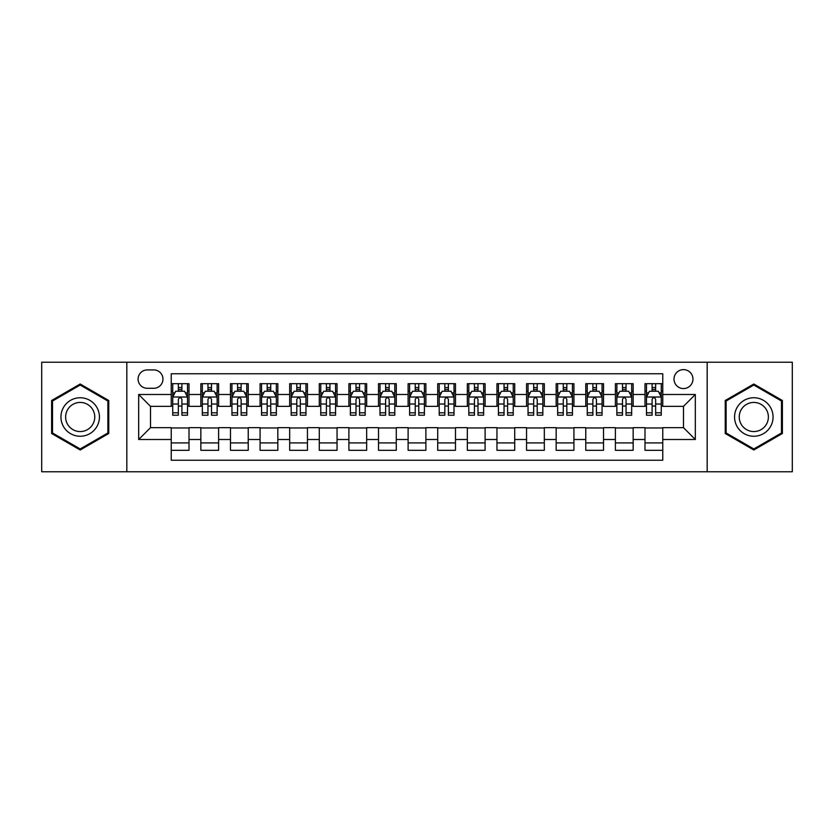 <?xml version="1.0" encoding="UTF-8"?>
<svg xmlns="http://www.w3.org/2000/svg" width="834" height="834" viewBox="0 0 834 834"><rect width="100%" height="100%" fill="white"/><g stroke="black" fill="none" stroke-linecap="round" stroke-linejoin="round"><path stroke-width="1.25" d="M683.484 369.629A9.476 9.476 0 0 0 674.008 379.095A9.476 9.476 0 0 0 683.484 388.571A9.476 9.476 0 0 0 692.96 379.095A9.476 9.476 0 0 0 683.484 369.629M707.169 471.773L792.3 471.773L792.3 362.227L707.169 362.227L707.169 471.773L126.831 471.773L126.831 362.227L41.7 362.227L41.7 471.773L126.831 471.773M662.759 383.692L644.995 383.692L644.995 394.492L633.152 394.492L633.152 406.346L644.995 406.346L644.995 394.492M633.152 394.492L633.152 383.692L615.388 383.692L615.388 394.492L603.535 394.492L603.535 406.346L615.388 406.346L615.388 394.492M603.535 394.492L603.535 383.692L585.77 383.692L585.77 394.492L573.928 394.492L573.928 406.346L585.77 406.346L585.77 394.492M573.928 394.492L573.928 383.692L556.163 383.692L556.163 394.492L544.321 394.492L544.321 406.346L556.163 406.346L556.163 394.492M544.321 394.492L544.321 383.692L526.556 383.692L526.556 394.492L514.714 394.492L514.714 406.346L526.556 406.346L526.556 394.492M514.714 394.492L514.714 383.692L496.949 383.692L496.949 394.492L485.107 394.492L485.107 406.346L496.949 406.346L496.949 394.492M485.107 394.492L485.107 383.692L467.332 383.692L467.332 394.492L455.489 394.492L455.489 406.346L467.332 406.346L467.332 394.492M455.489 394.492L455.489 383.692L437.725 383.692L437.725 394.492L425.882 394.492L425.882 406.346L437.725 406.346L437.725 394.492M425.882 394.492L425.882 383.692L408.118 383.692L408.118 394.492L396.275 394.492L396.275 406.346L408.118 406.346L408.118 394.492M396.275 394.492L396.275 383.692L378.511 383.692L378.511 394.492L366.668 394.492L366.668 406.346L378.511 406.346L378.511 394.492M366.668 394.492L366.668 383.692L348.893 383.692L348.893 394.492L337.051 394.492L337.051 406.346L348.893 406.346L348.893 394.492M337.051 394.492L337.051 383.692L319.286 383.692L319.286 394.492L307.444 394.492L307.444 406.346L319.286 406.346L319.286 394.492M307.444 394.492L307.444 383.692L289.679 383.692L289.679 394.492L277.837 394.492L277.837 406.346L289.679 406.346L289.679 394.492M277.837 394.492L277.837 383.692L260.072 383.692L260.072 394.492L248.23 394.492L248.23 406.346L260.072 406.346L260.072 394.492M248.23 394.492L248.23 383.692L230.465 383.692L230.465 394.492L218.612 394.492L218.612 406.346L230.465 406.346L230.465 394.492M218.612 394.492L218.612 383.692L200.848 383.692L200.848 406.346L189.005 406.346L189.005 383.692L171.241 383.692M171.241 450.308L189.005 450.308L189.005 427.654L200.848 427.654L200.848 450.308L218.612 450.308L218.612 427.654L230.465 427.654L230.465 439.508L218.612 439.508M230.465 439.508L230.465 450.308L248.23 450.308L248.23 427.654L260.072 427.654L260.072 439.508L248.23 439.508M260.072 439.508L260.072 450.308L277.837 450.308L277.837 427.654L289.679 427.654L289.679 439.508L277.837 439.508M289.679 439.508L289.679 450.308L307.444 450.308L307.444 427.654L319.286 427.654L319.286 439.508L307.444 439.508M319.286 439.508L319.286 450.308L337.051 450.308L337.051 427.654L348.893 427.654L348.893 439.508L337.051 439.508M348.893 439.508L348.893 450.308L366.668 450.308L366.668 427.654L378.511 427.654L378.511 439.508L366.668 439.508M378.511 439.508L378.511 450.308L396.275 450.308L396.275 427.654L408.118 427.654L408.118 439.508L396.275 439.508M408.118 439.508L408.118 450.308L425.882 450.308L425.882 427.654L437.725 427.654L437.725 439.508L425.882 439.508M437.725 439.508L437.725 450.308L455.489 450.308L455.489 427.654L467.332 427.654L467.332 439.508L455.489 439.508M467.332 439.508L467.332 450.308L485.107 450.308L485.107 427.654L496.949 427.654L496.949 439.508L485.107 439.508M496.949 439.508L496.949 450.308L514.714 450.308L514.714 427.654L526.556 427.654L526.556 439.508L514.714 439.508M526.556 439.508L526.556 450.308L544.321 450.308L544.321 427.654L556.163 427.654L556.163 439.508L544.321 439.508M556.163 439.508L556.163 450.308L573.928 450.308L573.928 427.654L585.77 427.654L585.77 439.508L573.928 439.508M585.77 439.508L585.77 450.308L603.535 450.308L603.535 427.654L615.388 427.654L615.388 439.508L603.535 439.508M615.388 439.508L615.388 450.308L633.152 450.308L633.152 427.654L644.995 427.654L644.995 439.508L633.152 439.508M147.253 388.279L153.769 388.279A9.174 9.174 0 0 0 162.953 379.095A9.174 9.174 0 0 0 153.769 369.921L147.253 369.921A9.174 9.174 0 0 0 138.079 379.095A9.174 9.174 0 0 0 147.253 388.279M707.169 362.227L126.831 362.227M662.759 394.492L662.759 373.768L171.241 373.768L171.241 406.346L150.516 406.346L150.516 427.654L171.241 427.654L171.241 460.232L662.759 460.232L662.759 427.654L683.484 427.654L683.484 406.346L662.759 406.346L662.759 394.492L695.327 394.492L695.327 439.508L662.759 439.508M171.241 439.508L138.673 439.508L138.673 394.492L171.241 394.492M644.995 439.508L644.995 450.308L662.759 450.308M171.241 391.094L172.721 391.094M178.351 391.094L181.906 391.094M187.525 391.094L189.005 391.094M171.241 406.043L172.721 406.043M178.351 406.043L181.906 406.043M187.525 406.043L189.005 406.043M171.241 427.957L189.005 427.957M171.241 442.906L189.005 442.906M200.848 406.043L202.328 406.043M207.958 406.043L211.513 406.043M217.132 406.043L218.612 406.043M200.848 391.094L202.328 391.094M207.958 391.094L211.513 391.094M217.132 391.094L218.612 391.094M200.848 427.957L218.612 427.957M200.848 442.906L218.612 442.906M230.465 427.957L248.23 427.957M230.465 442.906L248.23 442.906M230.465 391.094L231.946 391.094M237.565 391.094L241.12 391.094M246.749 391.094L248.23 391.094M230.465 406.043L231.946 406.043M237.565 406.043L241.12 406.043M246.749 406.043L248.23 406.043M260.072 427.957L277.837 427.957M260.072 442.906L277.837 442.906M260.072 391.094L261.553 391.094M267.172 391.094L270.727 391.094M276.356 391.094L277.837 391.094M260.072 406.043L261.553 406.043M267.172 406.043L270.727 406.043M276.356 406.043L277.837 406.043M289.679 427.957L307.444 427.957M289.679 442.906L307.444 442.906M289.679 391.094L291.16 391.094M296.789 391.094L300.334 391.094M305.963 391.094L307.444 391.094M289.679 406.043L291.16 406.043M296.789 406.043L300.334 406.043M305.963 406.043L307.444 406.043M319.286 427.957L337.051 427.957M319.286 442.906L337.051 442.906M319.286 391.094L320.767 391.094M326.396 391.094L329.951 391.094M335.57 391.094L337.051 391.094M319.286 406.043L320.767 406.043M326.396 406.043L329.951 406.043M335.57 406.043L337.051 406.043M348.893 427.957L366.668 427.957M348.893 442.906L366.668 442.906M348.893 391.094L350.374 391.094M356.003 391.094L359.558 391.094M365.188 391.094L366.668 391.094M348.893 406.043L350.374 406.043M356.003 406.043L359.558 406.043M365.188 406.043L366.668 406.043M378.511 427.957L396.275 427.957M378.511 442.906L396.275 442.906M378.511 391.094L379.991 391.094M385.61 391.094L389.165 391.094M394.795 391.094L396.275 391.094M378.511 406.043L379.991 406.043M385.61 406.043L389.165 406.043M394.795 406.043L396.275 406.043M408.118 427.957L425.882 427.957M408.118 442.906L425.882 442.906M408.118 391.094L409.598 391.094M415.228 391.094L418.772 391.094M424.402 391.094L425.882 391.094M408.118 406.043L409.598 406.043M415.228 406.043L418.772 406.043M424.402 406.043L425.882 406.043M437.725 427.957L455.489 427.957M437.725 442.906L455.489 442.906M437.725 391.094L439.205 391.094M444.835 391.094L448.39 391.094M454.009 391.094L455.489 391.094M437.725 406.043L439.205 406.043M444.835 406.043L448.39 406.043M454.009 406.043L455.489 406.043M467.332 427.957L485.107 427.957M467.332 442.906L485.107 442.906M467.332 391.094L468.812 391.094M474.442 391.094L477.997 391.094M483.626 391.094L485.107 391.094M467.332 406.043L468.812 406.043M474.442 406.043L477.997 406.043M483.626 406.043L485.107 406.043M496.949 427.957L514.714 427.957M496.949 442.906L514.714 442.906M496.949 391.094L498.43 391.094M504.049 391.094L507.604 391.094M513.233 391.094L514.714 391.094M496.949 406.043L498.43 406.043M504.049 406.043L507.604 406.043M513.233 406.043L514.714 406.043M526.556 427.957L544.321 427.957M526.556 442.906L544.321 442.906M526.556 391.094L528.037 391.094M533.666 391.094L537.211 391.094M542.84 391.094L544.321 391.094M526.556 406.043L528.037 406.043M533.666 406.043L537.211 406.043M542.84 406.043L544.321 406.043M556.163 427.957L573.928 427.957M556.163 442.906L573.928 442.906M556.163 391.094L557.644 391.094M563.273 391.094L566.828 391.094M572.447 391.094L573.928 391.094M556.163 406.043L557.644 406.043M563.273 406.043L566.828 406.043M572.447 406.043L573.928 406.043M585.77 427.957L603.535 427.957M585.77 442.906L603.535 442.906M585.77 391.094L587.251 391.094M592.88 391.094L596.435 391.094M602.054 391.094L603.535 391.094M585.77 406.043L587.251 406.043M592.88 406.043L596.435 406.043M602.054 406.043L603.535 406.043M615.388 427.957L633.152 427.957M615.388 442.906L633.152 442.906M615.388 391.094L616.868 391.094M622.487 391.094L626.042 391.094M631.672 391.094L633.152 391.094M615.388 406.043L616.868 406.043M622.487 406.043L626.042 406.043M631.672 406.043L633.152 406.043M644.995 427.957L662.759 427.957M644.995 442.906L662.759 442.906M644.995 391.094L646.475 391.094M652.094 391.094L655.649 391.094M661.279 391.094L662.759 391.094M644.995 406.043L646.475 406.043M652.094 406.043L655.649 406.043M661.279 406.043L662.759 406.043M150.516 406.346L138.673 394.492M150.516 427.654L138.673 439.508M695.327 394.492L683.484 406.346M695.327 439.508L683.484 427.654M80.189 449.995L108.764 433.492L108.764 400.508L80.189 384.005L51.614 400.508L51.614 433.492L80.189 449.995M782.386 400.508L753.811 384.005L725.236 400.508L725.236 433.492L753.811 449.995L782.386 433.492L782.386 400.508M181.906 387.539L178.351 387.539M187.525 412.809L181.906 412.809L181.906 415.228L187.525 415.228L187.525 397.161L184.564 391.24L175.682 391.24L172.721 397.161L172.721 415.228L178.351 415.228L178.351 412.809L172.721 412.809M172.721 397.161L172.721 383.692M187.525 397.161L187.525 383.692M178.351 391.24L178.351 383.692M181.906 383.692L181.906 391.24M181.906 412.809L181.906 399.382C180.717 397.099 179.529 397.099 178.351 399.382L178.351 412.809M80.189 397.755A19.245 19.245 0 0 0 60.945 417A19.245 19.245 0 0 0 80.189 436.245A19.245 19.245 0 0 0 99.434 417A19.245 19.245 0 0 0 80.189 397.755M80.189 402.426A14.574 14.574 0 0 0 65.625 417A14.574 14.574 0 0 0 80.189 431.574A14.574 14.574 0 0 0 94.763 417A14.574 14.574 0 0 0 80.189 402.426M107.878 432.982L80.189 448.963L52.511 432.982L52.511 401.018L80.189 385.037L107.878 401.018L107.878 432.982M737.141 407.378A19.245 19.245 0 0 0 744.189 433.67A19.245 19.245 0 0 0 770.48 426.622A19.245 19.245 0 0 0 763.433 400.33A19.245 19.245 0 0 0 737.141 407.378M741.186 409.713A14.574 14.574 0 0 0 746.524 429.614A14.574 14.574 0 0 0 766.425 424.287A14.574 14.574 0 0 0 761.098 404.386A14.574 14.574 0 0 0 741.186 409.713M781.489 401.018L781.489 432.982L753.811 448.963L726.122 432.982L726.122 401.018L753.811 385.037L781.489 401.018M211.513 387.539L207.958 387.539M217.132 412.809L211.513 412.809L211.513 415.228L217.132 415.228L217.132 397.161L214.171 391.24L205.289 391.24L202.328 397.161L202.328 415.228L207.958 415.228L207.958 412.809L202.328 412.809M202.328 397.161L202.328 383.692M217.132 397.161L217.132 383.692M207.958 391.24L207.958 383.692M211.513 383.692L211.513 391.24M211.513 412.809L211.513 399.382C210.324 397.099 209.146 397.099 207.958 399.382L207.958 412.809M241.12 387.539L237.565 387.539M246.749 412.809L241.12 412.809L241.12 415.228L246.749 415.228L246.749 397.161L243.789 391.24L234.907 391.24L231.946 397.161L231.946 415.228L237.565 415.228L237.565 412.809L231.946 412.809M231.946 397.161L231.946 383.692M246.749 397.161L246.749 383.692M237.565 391.24L237.565 383.692M241.12 383.692L241.12 391.24M241.12 412.809L241.12 399.382C239.942 397.099 238.753 397.099 237.565 399.382L237.565 412.809M270.727 387.539L267.172 387.539M276.356 412.809L270.727 412.809L270.727 415.228L276.356 415.228L276.356 397.161L273.396 391.24L264.514 391.24L261.553 397.161L261.553 415.228L267.172 415.228L267.172 412.809L261.553 412.809M261.553 397.161L261.553 383.692M276.356 397.161L276.356 383.692M267.172 391.24L267.172 383.692M270.727 383.692L270.727 391.24M270.727 412.809L270.727 399.382C269.549 397.099 268.36 397.099 267.172 399.382L267.172 412.809M300.334 387.539L296.789 387.539M305.963 412.809L300.334 412.809L300.334 415.228L305.963 415.228L305.963 397.161L303.003 391.24L294.121 391.24L291.16 397.161L291.16 415.228L296.789 415.228L296.789 412.809L291.16 412.809M291.16 397.161L291.16 383.692M305.963 397.161L305.963 383.692M296.789 391.24L296.789 383.692M300.334 383.692L300.334 391.24M300.334 412.809L300.334 399.382C299.156 397.099 297.967 397.099 296.789 399.382L296.789 412.809M329.951 387.539L326.396 387.539M335.57 412.809L329.951 412.809L329.951 415.228L335.57 415.228L335.57 397.161L332.61 391.24L323.728 391.24L320.767 397.161L320.767 415.228L326.396 415.228L326.396 412.809L320.767 412.809M320.767 397.161L320.767 383.692M335.57 397.161L335.57 383.692M326.396 391.24L326.396 383.692M329.951 383.692L329.951 391.24M329.951 412.809L329.951 399.382C328.763 397.099 327.585 397.099 326.396 399.382L326.396 412.809M359.558 387.539L356.003 387.539M365.188 412.809L359.558 412.809L359.558 415.228L365.188 415.228L365.188 397.161L362.227 391.24L353.335 391.24L350.374 397.161L350.374 415.228L356.003 415.228L356.003 412.809L350.374 412.809M350.374 397.161L350.374 383.692M365.188 397.161L365.188 383.692M356.003 391.24L356.003 383.692M359.558 383.692L359.558 391.24M359.558 412.809L359.558 399.382C358.37 397.099 357.192 397.099 356.003 399.382L356.003 412.809M389.165 387.539L385.61 387.539M394.795 412.809L389.165 412.809L389.165 415.228L394.795 415.228L394.795 397.161L391.834 391.24L382.952 391.24L379.991 397.161L379.991 415.228L385.61 415.228L385.61 412.809L379.991 412.809M379.991 397.161L379.991 383.692M394.795 397.161L394.795 383.692M385.61 391.24L385.61 383.692M389.165 383.692L389.165 391.24M389.165 412.809L389.165 399.382C387.987 397.099 386.799 397.099 385.61 399.382L385.61 412.809M418.772 387.539L415.228 387.539M424.402 412.809L418.772 412.809L418.772 415.228L424.402 415.228L424.402 397.161L421.441 391.24L412.559 391.24L409.598 397.161L409.598 415.228L415.228 415.228L415.228 412.809L409.598 412.809M409.598 397.161L409.598 383.692M424.402 397.161L424.402 383.692M415.228 391.24L415.228 383.692M418.772 383.692L418.772 391.24M418.772 412.809L418.772 399.382C417.594 397.099 416.406 397.099 415.228 399.382L415.228 412.809M448.39 387.539L444.835 387.539M454.009 412.809L448.39 412.809L448.39 415.228L454.009 415.228L454.009 397.161L451.048 391.24L442.166 391.24L439.205 397.161L439.205 415.228L444.835 415.228L444.835 412.809L439.205 412.809M439.205 397.161L439.205 383.692M454.009 397.161L454.009 383.692M444.835 391.24L444.835 383.692M448.39 383.692L448.39 391.24M448.39 412.809L448.39 399.382C447.201 397.099 446.023 397.099 444.835 399.382L444.835 412.809M477.997 387.539L474.442 387.539M483.626 412.809L477.997 412.809L477.997 415.228L483.626 415.228L483.626 397.161L480.665 391.24L471.773 391.24L468.812 397.161L468.812 415.228L474.442 415.228L474.442 412.809L468.812 412.809M468.812 397.161L468.812 383.692M483.626 397.161L483.626 383.692M474.442 391.24L474.442 383.692M477.997 383.692L477.997 391.24M477.997 412.809L477.997 399.382C476.808 397.099 475.63 397.099 474.442 399.382L474.442 412.809M507.604 387.539L504.049 387.539M513.233 412.809L507.604 412.809L507.604 415.228L513.233 415.228L513.233 397.161L510.272 391.24L501.39 391.24L498.43 397.161L498.43 415.228L504.049 415.228L504.049 412.809L498.43 412.809M498.43 397.161L498.43 383.692M513.233 397.161L513.233 383.692M504.049 391.24L504.049 383.692M507.604 383.692L507.604 391.24M507.604 412.809L507.604 399.382C506.426 397.099 505.237 397.099 504.049 399.382L504.049 412.809M537.211 387.539L533.666 387.539M542.84 412.809L537.211 412.809L537.211 415.228L542.84 415.228L542.84 397.161L539.879 391.24L530.997 391.24L528.037 397.161L528.037 415.228L533.666 415.228L533.666 412.809L528.037 412.809M528.037 397.161L528.037 383.692M542.84 397.161L542.84 383.692M533.666 391.24L533.666 383.692M537.211 383.692L537.211 391.24M537.211 412.809L537.211 399.382C536.033 397.099 534.844 397.099 533.666 399.382L533.666 412.809M566.828 387.539L563.273 387.539M572.447 412.809L566.828 412.809L566.828 415.228L572.447 415.228L572.447 397.161L569.486 391.24L560.604 391.24L557.644 397.161L557.644 415.228L563.273 415.228L563.273 412.809L557.644 412.809M557.644 397.161L557.644 383.692M572.447 397.161L572.447 383.692M563.273 391.24L563.273 383.692M566.828 383.692L566.828 391.24M566.828 412.809L566.828 399.382C565.64 397.099 564.462 397.099 563.273 399.382L563.273 412.809M596.435 387.539L592.88 387.539M602.054 412.809L596.435 412.809L596.435 415.228L602.054 415.228L602.054 397.161L599.093 391.24L590.211 391.24L587.251 397.161L587.251 415.228L592.88 415.228L592.88 412.809L587.251 412.809M587.251 397.161L587.251 383.692M602.054 397.161L602.054 383.692M592.88 391.24L592.88 383.692M596.435 383.692L596.435 391.24M596.435 412.809L596.435 399.382C595.247 397.099 594.069 397.099 592.88 399.382L592.88 412.809M626.042 387.539L622.487 387.539M631.672 412.809L626.042 412.809L626.042 415.228L631.672 415.228L631.672 397.161L628.711 391.24L619.829 391.24L616.868 397.161L616.868 415.228L622.487 415.228L622.487 412.809L616.868 412.809M616.868 397.161L616.868 383.692M631.672 397.161L631.672 383.692M622.487 391.24L622.487 383.692M626.042 383.692L626.042 391.24M626.042 412.809L626.042 399.382C624.864 397.099 623.676 397.099 622.487 399.382L622.487 412.809M655.649 387.539L652.094 387.539M661.279 412.809L655.649 412.809L655.649 415.228L661.279 415.228L661.279 397.161L658.318 391.24L649.436 391.24L646.475 397.161L646.475 415.228L652.094 415.228L652.094 412.809L646.475 412.809M646.475 397.161L646.475 383.692M661.279 397.161L661.279 383.692M652.094 391.24L652.094 383.692M655.649 383.692L655.649 391.24M655.649 412.809L655.649 399.382C654.471 397.099 653.283 397.099 652.094 399.382L652.094 412.809M200.848 439.508L189.005 439.508M200.848 394.492L189.005 394.492M187.452 397.015L172.794 397.015M172.721 392.866L174.869 392.866M185.377 392.866L187.525 392.866M178.351 404.021L172.721 404.021M187.525 404.021L181.906 404.021M181.906 389.426L178.351 389.426M217.059 397.015L202.401 397.015M202.328 392.866L204.476 392.866M214.995 392.866L217.132 392.866M207.958 404.021L202.328 404.021M217.132 404.021L211.513 404.021M211.513 389.426L207.958 389.426M246.676 397.015L232.019 397.015M231.946 392.866L234.083 392.866M244.602 392.866L246.749 392.866M237.565 404.021L231.946 404.021M246.749 404.021L241.12 404.021M241.12 389.426L237.565 389.426M276.283 397.015L261.626 397.015M261.553 392.866L263.7 392.866M274.209 392.866L276.356 392.866M267.172 404.021L261.553 404.021M276.356 404.021L270.727 404.021M270.727 389.426L267.172 389.426M305.89 397.015L291.233 397.015M291.16 392.866L293.307 392.866M303.816 392.866L305.963 392.866M296.789 404.021L291.16 404.021M305.963 404.021L300.334 404.021M300.334 389.426L296.789 389.426M335.497 397.015L320.84 397.015M320.767 392.866L322.914 392.866M333.423 392.866L335.57 392.866M326.396 404.021L320.767 404.021M335.57 404.021L329.951 404.021M329.951 389.426L326.396 389.426M365.104 397.015L350.457 397.015M350.374 392.866L352.521 392.866M363.04 392.866L365.188 392.866M356.003 404.021L350.374 404.021M365.188 404.021L359.558 404.021M359.558 389.426L356.003 389.426M394.722 397.015L380.064 397.015M379.991 392.866L382.139 392.866M392.647 392.866L394.795 392.866M385.61 404.021L379.991 404.021M394.795 404.021L389.165 404.021M389.165 389.426L385.61 389.426M424.329 397.015L409.671 397.015M409.598 392.866L411.746 392.866M422.254 392.866L424.402 392.866M415.228 404.021L409.598 404.021M424.402 404.021L418.772 404.021M418.772 389.426L415.228 389.426M453.936 397.015L439.278 397.015M439.205 392.866L441.353 392.866M451.861 392.866L454.009 392.866M444.835 404.021L439.205 404.021M454.009 404.021L448.39 404.021M448.39 389.426L444.835 389.426M483.543 397.015L468.896 397.015M468.812 392.866L470.96 392.866M481.479 392.866L483.626 392.866M474.442 404.021L468.812 404.021M483.626 404.021L477.997 404.021M477.997 389.426L474.442 389.426M513.16 397.015L498.503 397.015M498.43 392.866L500.577 392.866M511.086 392.866L513.233 392.866M504.049 404.021L498.43 404.021M513.233 404.021L507.604 404.021M507.604 389.426L504.049 389.426M542.767 397.015L528.11 397.015M528.037 392.866L530.184 392.866M540.693 392.866L542.84 392.866M533.666 404.021L528.037 404.021M542.84 404.021L537.211 404.021M537.211 389.426L533.666 389.426M572.374 397.015L557.717 397.015M557.644 392.866L559.791 392.866M570.3 392.866L572.447 392.866M563.273 404.021L557.644 404.021M572.447 404.021L566.828 404.021M566.828 389.426L563.273 389.426M601.981 397.015L587.324 397.015M587.251 392.866L589.398 392.866M599.917 392.866L602.054 392.866M592.88 404.021L587.251 404.021M602.054 404.021L596.435 404.021M596.435 389.426L592.88 389.426M631.599 397.015L616.941 397.015M616.868 392.866L619.005 392.866M629.524 392.866L631.672 392.866M622.487 404.021L616.868 404.021M631.672 404.021L626.042 404.021M626.042 389.426L622.487 389.426M661.206 397.015L646.548 397.015M646.475 392.866L648.623 392.866M659.131 392.866L661.279 392.866M652.094 404.021L646.475 404.021M661.279 404.021L655.649 404.021M655.649 389.426L652.094 389.426"/></g></svg>
